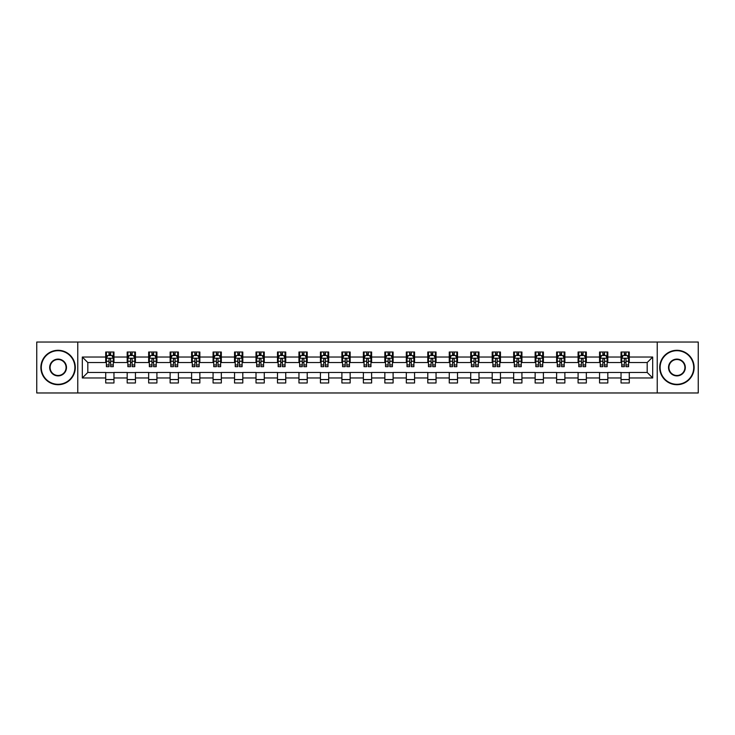 <?xml version="1.0" encoding="UTF-8"?>
<svg xmlns="http://www.w3.org/2000/svg" width="735" height="735" viewBox="0 0 735 735"><rect width="100%" height="100%" fill="white"/><g stroke="black" fill="none" stroke-linecap="round" stroke-linejoin="round"><path stroke-width="1.1" d="M657.237 392.968L698.25 392.968L698.25 342.032L657.237 342.032L657.237 392.968L77.763 392.968L77.763 342.032L36.75 342.032L36.75 392.968L77.763 392.968M657.237 342.032L77.763 342.032M629.289 357.035L629.289 352.019L621.038 352.019L621.038 357.035L607.817 357.035L607.817 352.019L599.558 352.019L599.558 357.035L586.346 357.035L586.346 352.019L578.087 352.019L578.087 357.035L564.875 357.035L564.875 352.019L556.615 352.019L556.615 357.035L543.404 357.035L543.404 352.019L535.144 352.019L535.144 357.035L521.933 357.035L521.933 352.019L513.673 352.019L513.673 357.035L500.462 357.035L500.462 352.019L492.202 352.019L492.202 357.035L478.99 357.035L478.99 352.019L470.731 352.019L470.731 357.035L457.519 357.035L457.519 352.019L449.26 352.019L449.26 357.035L436.048 357.035L436.048 352.019L427.788 352.019L427.788 357.035L414.577 357.035L414.577 352.019L406.317 352.019L406.317 357.035L393.106 357.035L393.106 352.019L384.846 352.019L384.846 357.035L371.625 357.035L371.625 352.019L363.375 352.019L363.375 357.035L350.154 357.035L350.154 352.019L341.894 352.019L341.894 357.035L328.683 357.035L328.683 352.019L320.423 352.019L320.423 357.035L307.212 357.035L307.212 352.019L298.952 352.019L298.952 357.035L285.74 357.035L285.74 352.019L277.481 352.019L277.481 357.035L264.269 357.035L264.269 352.019L256.01 352.019L256.01 357.035L242.798 357.035L242.798 352.019L234.538 352.019L234.538 357.035L221.327 357.035L221.327 352.019L213.067 352.019L213.067 357.035L199.856 357.035L199.856 352.019L191.596 352.019L191.596 357.035L178.384 357.035L178.384 352.019L170.125 352.019L170.125 357.035L156.913 357.035L156.913 352.019L148.654 352.019L148.654 357.035L135.442 357.035L135.442 352.019L127.183 352.019L127.183 357.035L113.962 357.035L113.962 352.019L105.711 352.019L105.711 357.035L82.311 357.035L82.311 377.965L87.814 372.452L105.711 372.452L105.711 382.981L113.962 382.981L113.962 372.452L127.183 372.452L127.183 382.981L135.442 382.981L135.442 372.452L148.654 372.452L148.654 382.981L156.913 382.981L156.913 372.452L170.125 372.452L170.125 382.981L178.384 382.981L178.384 372.452L191.596 372.452L191.596 382.981L199.856 382.981L199.856 372.452L213.067 372.452L213.067 382.981L221.327 382.981L221.327 372.452L234.538 372.452L234.538 382.981L242.798 382.981L242.798 372.452L256.01 372.452L256.01 382.981L264.269 382.981L264.269 372.452L277.481 372.452L277.481 382.981L285.74 382.981L285.74 372.452L298.952 372.452L298.952 382.981L307.212 382.981L307.212 372.452L320.423 372.452L320.423 382.981L328.683 382.981L328.683 372.452L341.894 372.452L341.894 382.981L350.154 382.981L350.154 372.452L363.375 372.452L363.375 382.981L371.625 382.981L371.625 372.452L384.846 372.452L384.846 382.981L393.106 382.981L393.106 372.452L406.317 372.452L406.317 382.981L414.577 382.981L414.577 372.452L427.788 372.452L427.788 382.981L436.048 382.981L436.048 372.452L449.26 372.452L449.26 382.981L457.519 382.981L457.519 372.452L470.731 372.452L470.731 382.981L478.99 382.981L478.99 372.452L492.202 372.452L492.202 382.981L500.462 382.981L500.462 372.452L513.673 372.452L513.673 382.981L521.933 382.981L521.933 372.452L535.144 372.452L535.144 382.981L543.404 382.981L543.404 372.452L556.615 372.452L556.615 382.981L564.875 382.981L564.875 372.452L578.087 372.452L578.087 382.981L586.346 382.981L586.346 372.452L599.558 372.452L599.558 382.981L607.817 382.981L607.817 372.452L621.038 372.452L621.038 382.981L629.289 382.981L629.289 372.452L647.186 372.452L647.186 362.548L629.289 362.548L629.289 357.035L652.689 357.035L652.689 377.965L629.289 377.965M621.038 377.965L607.817 377.965M599.558 377.965L586.346 377.965M578.087 377.965L564.875 377.965M556.615 377.965L543.404 377.965M535.144 377.965L521.933 377.965M513.673 377.965L500.462 377.965M492.202 377.965L478.99 377.965M470.731 377.965L457.519 377.965M449.26 377.965L436.048 377.965M427.788 377.965L414.577 377.965M406.317 377.965L393.106 377.965M384.846 377.965L371.625 377.965M363.375 377.965L350.154 377.965M341.894 377.965L328.683 377.965M320.423 377.965L307.212 377.965M298.952 377.965L285.74 377.965M277.481 377.965L264.269 377.965M256.01 377.965L242.798 377.965M234.538 377.965L221.327 377.965M213.067 377.965L199.856 377.965M191.596 377.965L178.384 377.965M170.125 377.965L156.913 377.965M148.654 377.965L135.442 377.965M127.183 377.965L113.962 377.965M105.711 377.965L82.311 377.965M621.038 357.035L621.038 362.548L607.817 362.548L607.817 357.035M599.558 357.035L599.558 362.548L586.346 362.548L586.346 357.035M578.087 357.035L578.087 362.548L564.875 362.548L564.875 357.035M556.615 357.035L556.615 362.548L543.404 362.548L543.404 357.035M535.144 357.035L535.144 362.548L521.933 362.548L521.933 357.035M513.673 357.035L513.673 362.548L500.462 362.548L500.462 357.035M492.202 357.035L492.202 362.548L478.99 362.548L478.99 357.035M470.731 357.035L470.731 362.548L457.519 362.548L457.519 357.035M449.26 357.035L449.26 362.548L436.048 362.548L436.048 357.035M427.788 357.035L427.788 362.548L414.577 362.548L414.577 357.035M406.317 357.035L406.317 362.548L393.106 362.548L393.106 357.035M384.846 357.035L384.846 362.548L371.625 362.548L371.625 357.035M363.375 357.035L363.375 362.548L350.154 362.548L350.154 357.035M341.894 357.035L341.894 362.548L328.683 362.548L328.683 357.035M320.423 357.035L320.423 362.548L307.212 362.548L307.212 357.035M298.952 357.035L298.952 362.548L285.74 362.548L285.74 357.035M277.481 357.035L277.481 362.548L264.269 362.548L264.269 357.035M256.01 357.035L256.01 362.548L242.798 362.548L242.798 357.035M234.538 357.035L234.538 362.548L221.327 362.548L221.327 357.035M213.067 357.035L213.067 362.548L199.856 362.548L199.856 357.035M191.596 357.035L191.596 362.548L178.384 362.548L178.384 357.035M170.125 357.035L170.125 362.548L156.913 362.548L156.913 357.035M148.654 357.035L148.654 362.548L135.442 362.548L135.442 357.035M127.183 357.035L127.183 362.548L113.962 362.548L113.962 357.035M105.711 357.035L105.711 362.548L87.814 362.548L82.311 357.035M87.814 362.548L87.814 372.452M652.689 377.965L647.186 372.452M647.186 362.548L652.689 357.035M105.711 355.455L106.4 355.455M109.01 355.455L110.663 355.455M113.282 355.455L113.962 355.455M105.711 362.41L106.4 362.41M109.01 362.41L110.663 362.41M113.282 362.41L113.962 362.41M105.711 372.59L113.962 372.59M105.711 379.545L113.962 379.545M127.183 372.59L135.442 372.59M127.183 379.545L135.442 379.545M127.183 355.455L127.872 355.455M130.481 355.455L132.135 355.455M134.753 355.455L135.442 355.455M127.183 362.41L127.872 362.41M130.481 362.41L132.135 362.41M134.753 362.41L135.442 362.41M148.654 372.59L156.913 372.59M148.654 379.545L156.913 379.545M148.654 355.455L149.343 355.455M151.952 355.455L153.606 355.455M156.224 355.455L156.913 355.455M148.654 362.41L149.343 362.41M151.952 362.41L153.606 362.41M156.224 362.41L156.913 362.41M170.125 372.59L178.384 372.59M170.125 379.545L178.384 379.545M170.125 355.455L170.814 355.455M173.423 355.455L175.077 355.455M177.695 355.455L178.384 355.455M170.125 362.41L170.814 362.41M173.423 362.41L175.077 362.41M177.695 362.41L178.384 362.41M191.596 372.59L199.856 372.59M191.596 379.545L199.856 379.545M191.596 355.455L192.285 355.455M194.894 355.455L196.548 355.455M199.167 355.455L199.856 355.455M191.596 362.41L192.285 362.41M194.894 362.41L196.548 362.41M199.167 362.41L199.856 362.41M213.067 372.59L221.327 372.59M213.067 379.545L221.327 379.545M213.067 355.455L213.756 355.455M216.375 355.455L218.019 355.455M220.638 355.455L221.327 355.455M213.067 362.41L213.756 362.41M216.375 362.41L218.019 362.41M220.638 362.41L221.327 362.41M234.538 372.59L242.798 372.59M234.538 379.545L242.798 379.545M234.538 355.455L235.228 355.455M237.846 355.455L239.491 355.455M242.109 355.455L242.798 355.455M234.538 362.41L235.228 362.41M237.846 362.41L239.491 362.41M242.109 362.41L242.798 362.41M256.01 372.59L264.269 372.59M256.01 379.545L264.269 379.545M256.01 355.455L256.699 355.455M259.317 355.455L260.962 355.455M263.58 355.455L264.269 355.455M256.01 362.41L256.699 362.41M259.317 362.41L260.962 362.41M263.58 362.41L264.269 362.41M277.481 372.59L285.74 372.59M277.481 379.545L285.74 379.545M277.481 355.455L278.17 355.455M280.788 355.455L282.442 355.455M285.051 355.455L285.74 355.455M277.481 362.41L278.17 362.41M280.788 362.41L282.442 362.41M285.051 362.41L285.74 362.41M298.952 372.59L307.212 372.59M298.952 379.545L307.212 379.545M298.952 355.455L299.641 355.455M302.26 355.455L303.913 355.455M306.523 355.455L307.212 355.455M298.952 362.41L299.641 362.41M302.26 362.41L303.913 362.41M306.523 362.41L307.212 362.41M320.423 372.59L328.683 372.59M320.423 379.545L328.683 379.545M320.423 355.455L321.112 355.455M323.731 355.455L325.385 355.455M327.994 355.455L328.683 355.455M320.423 362.41L321.112 362.41M323.731 362.41L325.385 362.41M327.994 362.41L328.683 362.41M341.894 372.59L350.154 372.59M341.894 379.545L350.154 379.545M341.894 355.455L342.583 355.455M345.202 355.455L346.856 355.455M349.465 355.455L350.154 355.455M341.894 362.41L342.583 362.41M345.202 362.41L346.856 362.41M349.465 362.41L350.154 362.41M363.375 372.59L371.625 372.59M363.375 379.545L371.625 379.545M363.375 355.455L364.055 355.455M366.673 355.455L368.327 355.455M370.945 355.455L371.625 355.455M363.375 362.41L364.055 362.41M366.673 362.41L368.327 362.41M370.945 362.41L371.625 362.41M384.846 372.59L393.106 372.59M384.846 379.545L393.106 379.545M384.846 355.455L385.535 355.455M388.144 355.455L389.798 355.455M392.416 355.455L393.106 355.455M384.846 362.41L385.535 362.41M388.144 362.41L389.798 362.41M392.416 362.41L393.106 362.41M406.317 372.59L414.577 372.59M406.317 379.545L414.577 379.545M406.317 355.455L407.006 355.455M409.615 355.455L411.269 355.455M413.888 355.455L414.577 355.455M406.317 362.41L407.006 362.41M409.615 362.41L411.269 362.41M413.888 362.41L414.577 362.41M427.788 372.59L436.048 372.59M427.788 379.545L436.048 379.545M427.788 355.455L428.477 355.455M431.087 355.455L432.74 355.455M435.359 355.455L436.048 355.455M427.788 362.41L428.477 362.41M431.087 362.41L432.74 362.41M435.359 362.41L436.048 362.41M449.26 372.59L457.519 372.59M449.26 379.545L457.519 379.545M449.26 355.455L449.949 355.455M452.558 355.455L454.212 355.455M456.83 355.455L457.519 355.455M449.26 362.41L449.949 362.41M452.558 362.41L454.212 362.41M456.83 362.41L457.519 362.41M470.731 372.59L478.99 372.59M470.731 379.545L478.99 379.545M470.731 355.455L471.42 355.455M474.038 355.455L475.683 355.455M478.301 355.455L478.99 355.455M470.731 362.41L471.42 362.41M474.038 362.41L475.683 362.41M478.301 362.41L478.99 362.41M492.202 372.59L500.462 372.59M492.202 379.545L500.462 379.545M492.202 355.455L492.891 355.455M495.509 355.455L497.154 355.455M499.772 355.455L500.462 355.455M492.202 362.41L492.891 362.41M495.509 362.41L497.154 362.41M499.772 362.41L500.462 362.41M513.673 372.59L521.933 372.59M513.673 379.545L521.933 379.545M513.673 355.455L514.362 355.455M516.981 355.455L518.625 355.455M521.244 355.455L521.933 355.455M513.673 362.41L514.362 362.41M516.981 362.41L518.625 362.41M521.244 362.41L521.933 362.41M535.144 372.59L543.404 372.59M535.144 379.545L543.404 379.545M535.144 355.455L535.833 355.455M538.452 355.455L540.106 355.455M542.715 355.455L543.404 355.455M535.144 362.41L535.833 362.41M538.452 362.41L540.106 362.41M542.715 362.41L543.404 362.41M556.615 372.59L564.875 372.59M556.615 379.545L564.875 379.545M556.615 355.455L557.305 355.455M559.923 355.455L561.577 355.455M564.186 355.455L564.875 355.455M556.615 362.41L557.305 362.41M559.923 362.41L561.577 362.41M564.186 362.41L564.875 362.41M578.087 372.59L586.346 372.59M578.087 379.545L586.346 379.545M578.087 355.455L578.776 355.455M581.394 355.455L583.048 355.455M585.657 355.455L586.346 355.455M578.087 362.41L578.776 362.41M581.394 362.41L583.048 362.41M585.657 362.41L586.346 362.41M599.558 372.59L607.817 372.59M599.558 379.545L607.817 379.545M599.558 355.455L600.247 355.455M602.865 355.455L604.519 355.455M607.128 355.455L607.817 355.455M599.558 362.41L600.247 362.41M602.865 362.41L604.519 362.41M607.128 362.41L607.817 362.41M621.038 372.59L629.289 372.59M621.038 379.545L629.289 379.545M621.038 355.455L621.718 355.455M624.337 355.455L625.99 355.455M628.6 355.455L629.289 355.455M621.038 362.41L621.718 362.41M624.337 362.41L625.99 362.41M628.6 362.41L629.289 362.41M110.663 353.801L109.01 353.801M113.282 364.946L110.663 364.946L110.663 366.673L113.282 366.673L113.282 358.276L111.904 355.529L107.769 355.529L106.4 358.276L106.4 366.673L109.01 366.673L109.01 364.946L106.4 364.946M106.4 358.276L106.4 352.019M113.282 358.276L113.282 352.019M109.01 355.529L109.01 352.019M110.663 352.019L110.663 355.529M110.663 364.946L110.663 359.314C110.112 358.248 109.561 358.248 109.01 359.314L109.01 364.946M58.083 350.705A16.795 16.795 0 0 0 41.289 367.5A16.795 16.795 0 0 0 58.083 384.295A16.795 16.795 0 0 0 74.878 367.5A16.795 16.795 0 0 0 58.083 350.705M58.083 384.708A17.208 17.208 0 0 1 40.875 367.5A17.208 17.208 0 0 1 58.083 350.292A17.208 17.208 0 0 1 75.292 367.5A17.208 17.208 0 0 1 58.083 384.708M58.083 359.103A8.397 8.397 0 0 1 66.481 367.5A8.397 8.397 0 0 1 58.083 375.897A8.397 8.397 0 0 1 49.686 367.5A8.397 8.397 0 0 1 58.083 359.103M58.083 375.484A7.984 7.984 0 0 0 66.067 367.5A7.984 7.984 0 0 0 58.083 359.516A7.984 7.984 0 0 0 50.099 367.5A7.984 7.984 0 0 0 58.083 375.484M676.917 350.705A16.795 16.795 0 0 0 660.122 367.5A16.795 16.795 0 0 0 676.917 384.295A16.795 16.795 0 0 0 693.711 367.5A16.795 16.795 0 0 0 676.917 350.705M676.917 384.708A17.208 17.208 0 0 1 659.708 367.5A17.208 17.208 0 0 1 676.917 350.292A17.208 17.208 0 0 1 694.125 367.5A17.208 17.208 0 0 1 676.917 384.708M676.917 359.103A8.397 8.397 0 0 1 685.314 367.5A8.397 8.397 0 0 1 676.917 375.897A8.397 8.397 0 0 1 668.519 367.5A8.397 8.397 0 0 1 676.917 359.103M676.917 375.484A7.984 7.984 0 0 0 684.901 367.5A7.984 7.984 0 0 0 676.917 359.516A7.984 7.984 0 0 0 668.933 367.5A7.984 7.984 0 0 0 676.917 375.484M132.135 353.801L130.481 353.801M134.753 364.946L132.135 364.946L132.135 366.673L134.753 366.673L134.753 358.276L133.375 355.529L129.241 355.529L127.872 358.276L127.872 366.673L130.481 366.673L130.481 364.946L127.872 364.946M127.872 358.276L127.872 352.019M134.753 358.276L134.753 352.019M130.481 355.529L130.481 352.019M132.135 352.019L132.135 355.529M132.135 364.946L132.135 359.314C131.583 358.248 131.032 358.248 130.481 359.314L130.481 364.946M153.606 353.801L151.952 353.801M156.224 364.946L153.606 364.946L153.606 366.673L156.224 366.673L156.224 358.276L154.846 355.529L150.712 355.529L149.343 358.276L149.343 366.673L151.952 366.673L151.952 364.946L149.343 364.946M149.343 358.276L149.343 352.019M156.224 358.276L156.224 352.019M151.952 355.529L151.952 352.019M153.606 352.019L153.606 355.529M153.606 364.946L153.606 359.314C153.055 358.248 152.503 358.248 151.952 359.314L151.952 364.946M175.077 353.801L173.423 353.801M177.695 364.946L175.077 364.946L175.077 366.673L177.695 366.673L177.695 358.276L176.317 355.529L172.192 355.529L170.814 358.276L170.814 366.673L173.423 366.673L173.423 364.946L170.814 364.946M170.814 358.276L170.814 352.019M177.695 358.276L177.695 352.019M173.423 355.529L173.423 352.019M175.077 352.019L175.077 355.529M175.077 364.946L175.077 359.314C174.526 358.248 173.975 358.248 173.423 359.314L173.423 364.946M196.548 353.801L194.894 353.801M199.167 364.946L196.548 364.946L196.548 366.673L199.167 366.673L199.167 358.276L197.788 355.529L193.663 355.529L192.285 358.276L192.285 366.673L194.894 366.673L194.894 364.946L192.285 364.946M192.285 358.276L192.285 352.019M199.167 358.276L199.167 352.019M194.894 355.529L194.894 352.019M196.548 352.019L196.548 355.529M196.548 364.946L196.548 359.314C195.997 358.248 195.446 358.248 194.894 359.314L194.894 364.946M218.019 353.801L216.375 353.801M220.638 364.946L218.019 364.946L218.019 366.673L220.638 366.673L220.638 358.276L219.26 355.529L215.134 355.529L213.756 358.276L213.756 366.673L216.375 366.673L216.375 364.946L213.756 364.946M213.756 358.276L213.756 352.019M220.638 358.276L220.638 352.019M216.375 355.529L216.375 352.019M218.019 352.019L218.019 355.529M218.019 364.946L218.019 359.314C217.468 358.248 216.926 358.248 216.375 359.314L216.375 364.946M239.491 353.801L237.846 353.801M242.109 364.946L239.491 364.946L239.491 366.673L242.109 366.673L242.109 358.276L240.731 355.529L236.606 355.529L235.228 358.276L235.228 366.673L237.846 366.673L237.846 364.946L235.228 364.946M235.228 358.276L235.228 352.019M242.109 358.276L242.109 352.019M237.846 355.529L237.846 352.019M239.491 352.019L239.491 355.529M239.491 364.946L239.491 359.314C238.948 358.248 238.397 358.248 237.846 359.314L237.846 364.946M260.962 353.801L259.317 353.801M263.58 364.946L260.962 364.946L260.962 366.673L263.58 366.673L263.58 358.276L262.202 355.529L258.077 355.529L256.699 358.276L256.699 366.673L259.317 366.673L259.317 364.946L256.699 364.946M256.699 358.276L256.699 352.019M263.58 358.276L263.58 352.019M259.317 355.529L259.317 352.019M260.962 352.019L260.962 355.529M260.962 364.946L260.962 359.314C260.42 358.248 259.868 358.248 259.317 359.314L259.317 364.946M282.442 353.801L280.788 353.801M285.051 364.946L282.442 364.946L282.442 366.673L285.051 366.673L285.051 358.276L283.673 355.529L279.548 355.529L278.17 358.276L278.17 366.673L280.788 366.673L280.788 364.946L278.17 364.946M278.17 358.276L278.17 352.019M285.051 358.276L285.051 352.019M280.788 355.529L280.788 352.019M282.442 352.019L282.442 355.529M282.442 364.946L282.442 359.314C281.891 358.248 281.34 358.248 280.788 359.314L280.788 364.946M303.913 353.801L302.26 353.801M306.523 364.946L303.913 364.946L303.913 366.673L306.523 366.673L306.523 358.276L305.144 355.529L301.019 355.529L299.641 358.276L299.641 366.673L302.26 366.673L302.26 364.946L299.641 364.946M299.641 358.276L299.641 352.019M306.523 358.276L306.523 352.019M302.26 355.529L302.26 352.019M303.913 352.019L303.913 355.529M303.913 364.946L303.913 359.314C303.362 358.248 302.811 358.248 302.26 359.314L302.26 364.946M325.385 353.801L323.731 353.801M327.994 364.946L325.385 364.946L325.385 366.673L327.994 366.673L327.994 358.276L326.625 355.529L322.49 355.529L321.112 358.276L321.112 366.673L323.731 366.673L323.731 364.946L321.112 364.946M321.112 358.276L321.112 352.019M327.994 358.276L327.994 352.019M323.731 355.529L323.731 352.019M325.385 352.019L325.385 355.529M325.385 364.946L325.385 359.314C324.833 358.248 324.282 358.248 323.731 359.314L323.731 364.946M346.856 353.801L345.202 353.801M349.465 364.946L346.856 364.946L346.856 366.673L349.465 366.673L349.465 358.276L348.096 355.529L343.962 355.529L342.583 358.276L342.583 366.673L345.202 366.673L345.202 364.946L342.583 364.946M342.583 358.276L342.583 352.019M349.465 358.276L349.465 352.019M345.202 355.529L345.202 352.019M346.856 352.019L346.856 355.529M346.856 364.946L346.856 359.314C346.304 358.248 345.753 358.248 345.202 359.314L345.202 364.946M368.327 353.801L366.673 353.801M370.945 364.946L368.327 364.946L368.327 366.673L370.945 366.673L370.945 358.276L369.567 355.529L365.433 355.529L364.055 358.276L364.055 366.673L366.673 366.673L366.673 364.946L364.055 364.946M364.055 358.276L364.055 352.019M370.945 358.276L370.945 352.019M366.673 355.529L366.673 352.019M368.327 352.019L368.327 355.529M368.327 364.946L368.327 359.314C367.776 358.248 367.224 358.248 366.673 359.314L366.673 364.946M389.798 353.801L388.144 353.801M392.416 364.946L389.798 364.946L389.798 366.673L392.416 366.673L392.416 358.276L391.038 355.529L386.904 355.529L385.535 358.276L385.535 366.673L388.144 366.673L388.144 364.946L385.535 364.946M385.535 358.276L385.535 352.019M392.416 358.276L392.416 352.019M388.144 355.529L388.144 352.019M389.798 352.019L389.798 355.529M389.798 364.946L389.798 359.314C389.247 358.248 388.696 358.248 388.144 359.314L388.144 364.946M411.269 353.801L409.615 353.801M413.888 364.946L411.269 364.946L411.269 366.673L413.888 366.673L413.888 358.276L412.51 355.529L408.375 355.529L407.006 358.276L407.006 366.673L409.615 366.673L409.615 364.946L407.006 364.946M407.006 358.276L407.006 352.019M413.888 358.276L413.888 352.019M409.615 355.529L409.615 352.019M411.269 352.019L411.269 355.529M411.269 364.946L411.269 359.314C410.718 358.248 410.167 358.248 409.615 359.314L409.615 364.946M432.74 353.801L431.087 353.801M435.359 364.946L432.74 364.946L432.74 366.673L435.359 366.673L435.359 358.276L433.981 355.529L429.856 355.529L428.477 358.276L428.477 366.673L431.087 366.673L431.087 364.946L428.477 364.946M428.477 358.276L428.477 352.019M435.359 358.276L435.359 352.019M431.087 355.529L431.087 352.019M432.74 352.019L432.74 355.529M432.74 364.946L432.74 359.314C432.189 358.248 431.638 358.248 431.087 359.314L431.087 364.946M454.212 353.801L452.558 353.801M456.83 364.946L454.212 364.946L454.212 366.673L456.83 366.673L456.83 358.276L455.452 355.529L451.327 355.529L449.949 358.276L449.949 366.673L452.558 366.673L452.558 364.946L449.949 364.946M449.949 358.276L449.949 352.019M456.83 358.276L456.83 352.019M452.558 355.529L452.558 352.019M454.212 352.019L454.212 355.529M454.212 364.946L454.212 359.314C453.66 358.248 453.109 358.248 452.558 359.314L452.558 364.946M475.683 353.801L474.038 353.801M478.301 364.946L475.683 364.946L475.683 366.673L478.301 366.673L478.301 358.276L476.923 355.529L472.798 355.529L471.42 358.276L471.42 366.673L474.038 366.673L474.038 364.946L471.42 364.946M471.42 358.276L471.42 352.019M478.301 358.276L478.301 352.019M474.038 355.529L474.038 352.019M475.683 352.019L475.683 355.529M475.683 364.946L475.683 359.314C475.132 358.248 474.589 358.248 474.038 359.314L474.038 364.946M497.154 353.801L495.509 353.801M499.772 364.946L497.154 364.946L497.154 366.673L499.772 366.673L499.772 358.276L498.394 355.529L494.269 355.529L492.891 358.276L492.891 366.673L495.509 366.673L495.509 364.946L492.891 364.946M492.891 358.276L492.891 352.019M499.772 358.276L499.772 352.019M495.509 355.529L495.509 352.019M497.154 352.019L497.154 355.529M497.154 364.946L497.154 359.314C496.612 358.248 496.061 358.248 495.509 359.314L495.509 364.946M518.625 353.801L516.981 353.801M521.244 364.946L518.625 364.946L518.625 366.673L521.244 366.673L521.244 358.276L519.865 355.529L515.74 355.529L514.362 358.276L514.362 366.673L516.981 366.673L516.981 364.946L514.362 364.946M514.362 358.276L514.362 352.019M521.244 358.276L521.244 352.019M516.981 355.529L516.981 352.019M518.625 352.019L518.625 355.529M518.625 364.946L518.625 359.314C518.083 358.248 517.532 358.248 516.981 359.314L516.981 364.946M540.106 353.801L538.452 353.801M542.715 364.946L540.106 364.946L540.106 366.673L542.715 366.673L542.715 358.276L541.337 355.529L537.212 355.529L535.833 358.276L535.833 366.673L538.452 366.673L538.452 364.946L535.833 364.946M535.833 358.276L535.833 352.019M542.715 358.276L542.715 352.019M538.452 355.529L538.452 352.019M540.106 352.019L540.106 355.529M540.106 364.946L540.106 359.314C539.554 358.248 539.003 358.248 538.452 359.314L538.452 364.946M561.577 353.801L559.923 353.801M564.186 364.946L561.577 364.946L561.577 366.673L564.186 366.673L564.186 358.276L562.808 355.529L558.683 355.529L557.305 358.276L557.305 366.673L559.923 366.673L559.923 364.946L557.305 364.946M557.305 358.276L557.305 352.019M564.186 358.276L564.186 352.019M559.923 355.529L559.923 352.019M561.577 352.019L561.577 355.529M561.577 364.946L561.577 359.314C561.025 358.248 560.474 358.248 559.923 359.314L559.923 364.946M583.048 353.801L581.394 353.801M585.657 364.946L583.048 364.946L583.048 366.673L585.657 366.673L585.657 358.276L584.288 355.529L580.154 355.529L578.776 358.276L578.776 366.673L581.394 366.673L581.394 364.946L578.776 364.946M578.776 358.276L578.776 352.019M585.657 358.276L585.657 352.019M581.394 355.529L581.394 352.019M583.048 352.019L583.048 355.529M583.048 364.946L583.048 359.314C582.497 358.248 581.945 358.248 581.394 359.314L581.394 364.946M604.519 353.801L602.865 353.801M607.128 364.946L604.519 364.946L604.519 366.673L607.128 366.673L607.128 358.276L605.759 355.529L601.625 355.529L600.247 358.276L600.247 366.673L602.865 366.673L602.865 364.946L600.247 364.946M600.247 358.276L600.247 352.019M607.128 358.276L607.128 352.019M602.865 355.529L602.865 352.019M604.519 352.019L604.519 355.529M604.519 364.946L604.519 359.314C603.968 358.248 603.417 358.248 602.865 359.314L602.865 364.946M625.99 353.801L624.337 353.801M628.6 364.946L625.99 364.946L625.99 366.673L628.6 366.673L628.6 358.276L627.231 355.529L623.096 355.529L621.718 358.276L621.718 366.673L624.337 366.673L624.337 364.946L621.718 364.946M621.718 358.276L621.718 352.019M628.6 358.276L628.6 352.019M624.337 355.529L624.337 352.019M625.99 352.019L625.99 355.529M625.99 364.946L625.99 359.314C625.439 358.248 624.888 358.248 624.337 359.314L624.337 364.946M113.245 358.211L106.428 358.211M106.4 355.694L107.687 355.694M111.986 355.694L113.282 355.694M109.01 361.262L106.4 361.262M113.282 361.262L110.663 361.262M110.663 354.683L109.01 354.683M134.716 358.211L127.899 358.211M127.872 355.694L129.158 355.694M133.458 355.694L134.753 355.694M130.481 361.262L127.872 361.262M134.753 361.262L132.135 361.262M132.135 354.683L130.481 354.683M156.188 358.211L149.37 358.211M149.343 355.694L150.638 355.694M154.929 355.694L156.224 355.694M151.952 361.262L149.343 361.262M156.224 361.262L153.606 361.262M153.606 354.683L151.952 354.683M177.659 358.211L170.851 358.211M170.814 355.694L172.109 355.694M176.4 355.694L177.695 355.694M173.423 361.262L170.814 361.262M177.695 361.262L175.077 361.262M175.077 354.683L173.423 354.683M199.13 358.211L192.322 358.211M192.285 355.694L193.581 355.694M197.871 355.694L199.167 355.694M194.894 361.262L192.285 361.262M199.167 361.262L196.548 361.262M196.548 354.683L194.894 354.683M220.601 358.211L213.793 358.211M213.756 355.694L215.052 355.694M219.342 355.694L220.638 355.694M216.375 361.262L213.756 361.262M220.638 361.262L218.019 361.262M218.019 354.683L216.375 354.683M242.072 358.211L235.264 358.211M235.228 355.694L236.523 355.694M240.814 355.694L242.109 355.694M237.846 361.262L235.228 361.262M242.109 361.262L239.491 361.262M239.491 354.683L237.846 354.683M263.543 358.211L256.736 358.211M256.699 355.694L257.994 355.694M262.285 355.694L263.58 355.694M259.317 361.262L256.699 361.262M263.58 361.262L260.962 361.262M260.962 354.683L259.317 354.683M285.015 358.211L278.207 358.211M278.17 355.694L279.465 355.694M283.756 355.694L285.051 355.694M280.788 361.262L278.17 361.262M285.051 361.262L282.442 361.262M282.442 354.683L280.788 354.683M306.495 358.211L299.678 358.211M299.641 355.694L300.937 355.694M305.227 355.694L306.523 355.694M302.26 361.262L299.641 361.262M306.523 361.262L303.913 361.262M303.913 354.683L302.26 354.683M327.966 358.211L321.149 358.211M321.112 355.694L322.408 355.694M326.707 355.694L327.994 355.694M323.731 361.262L321.112 361.262M327.994 361.262L325.385 361.262M325.385 354.683L323.731 354.683M349.437 358.211L342.62 358.211M342.583 355.694L343.879 355.694M348.179 355.694L349.465 355.694M345.202 361.262L342.583 361.262M349.465 361.262L346.856 361.262M346.856 354.683L345.202 354.683M370.909 358.211L364.091 358.211M364.055 355.694L365.35 355.694M369.65 355.694L370.945 355.694M366.673 361.262L364.055 361.262M370.945 361.262L368.327 361.262M368.327 354.683L366.673 354.683M392.38 358.211L385.563 358.211M385.535 355.694L386.821 355.694M391.121 355.694L392.416 355.694M388.144 361.262L385.535 361.262M392.416 361.262L389.798 361.262M389.798 354.683L388.144 354.683M413.851 358.211L407.034 358.211M407.006 355.694L408.292 355.694M412.592 355.694L413.888 355.694M409.615 361.262L407.006 361.262M413.888 361.262L411.269 361.262M411.269 354.683L409.615 354.683M435.322 358.211L428.505 358.211M428.477 355.694L429.773 355.694M434.063 355.694L435.359 355.694M431.087 361.262L428.477 361.262M435.359 361.262L432.74 361.262M432.74 354.683L431.087 354.683M456.793 358.211L449.985 358.211M449.949 355.694L451.244 355.694M455.535 355.694L456.83 355.694M452.558 361.262L449.949 361.262M456.83 361.262L454.212 361.262M454.212 354.683L452.558 354.683M478.264 358.211L471.457 358.211M471.42 355.694L472.715 355.694M477.006 355.694L478.301 355.694M474.038 361.262L471.42 361.262M478.301 361.262L475.683 361.262M475.683 354.683L474.038 354.683M499.736 358.211L492.928 358.211M492.891 355.694L494.186 355.694M498.477 355.694L499.772 355.694M495.509 361.262L492.891 361.262M499.772 361.262L497.154 361.262M497.154 354.683L495.509 354.683M521.207 358.211L514.399 358.211M514.362 355.694L515.658 355.694M519.948 355.694L521.244 355.694M516.981 361.262L514.362 361.262M521.244 361.262L518.625 361.262M518.625 354.683L516.981 354.683M542.678 358.211L535.87 358.211M535.833 355.694L537.129 355.694M541.419 355.694L542.715 355.694M538.452 361.262L535.833 361.262M542.715 361.262L540.106 361.262M540.106 354.683L538.452 354.683M564.149 358.211L557.341 358.211M557.305 355.694L558.6 355.694M562.891 355.694L564.186 355.694M559.923 361.262L557.305 361.262M564.186 361.262L561.577 361.262M561.577 354.683L559.923 354.683M585.63 358.211L578.812 358.211M578.776 355.694L580.071 355.694M584.362 355.694L585.657 355.694M581.394 361.262L578.776 361.262M585.657 361.262L583.048 361.262M583.048 354.683L581.394 354.683M607.101 358.211L600.284 358.211M600.247 355.694L601.542 355.694M605.842 355.694L607.128 355.694M602.865 361.262L600.247 361.262M607.128 361.262L604.519 361.262M604.519 354.683L602.865 354.683M628.572 358.211L621.755 358.211M621.718 355.694L623.014 355.694M627.313 355.694L628.6 355.694M624.337 361.262L621.718 361.262M628.6 361.262L625.99 361.262M625.99 354.683L624.337 354.683"/></g></svg>
